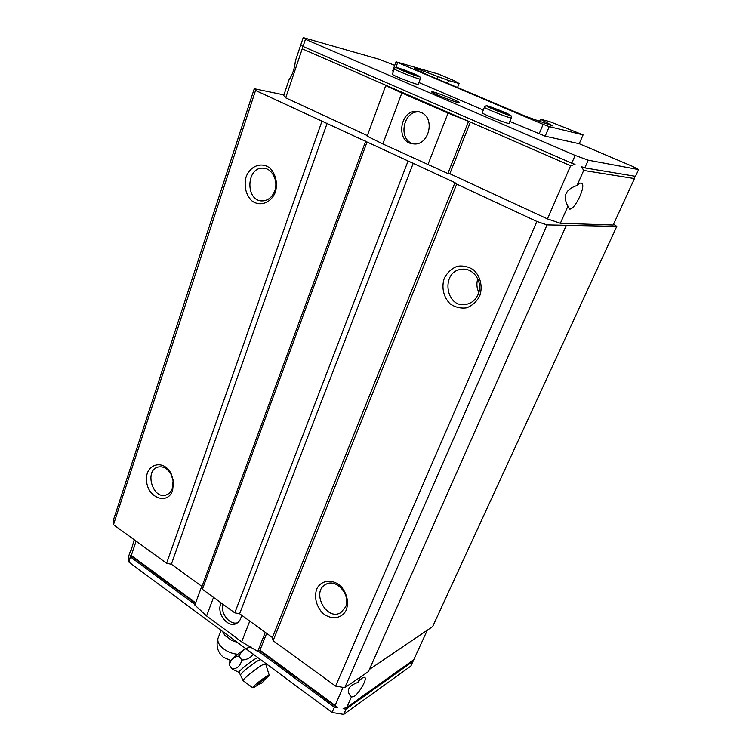 <?xml version="1.0" encoding="UTF-8"?>
<svg xmlns="http://www.w3.org/2000/svg" width="752" height="752" viewBox="0 0 752 752"><rect width="100%" height="100%" fill="white"/><g stroke="black" fill="none" stroke-linecap="round" stroke-linejoin="round"><path stroke-width="1.13" d="M251.121 646.983C245.603 647.914 241.552 650.922 238.967 656.017C234.022 656.618 230.808 659.626 229.304 665.012L229.557 662.437M245.603 648.497C237.153 654.296 231.832 658.818 229.623 662.042M222.46 631.36L225.008 635.609L231.672 640.431L237.303 642.358M227.038 636.925L227.687 635.233M224.481 635.092L231.672 640.431M257.757 657.492L256.338 658.235C250.284 661.516 237.97 671.592 239.014 672.401L232.086 668.989C237.275 668.754 240.508 665.764 241.777 660.002L238.967 656.017M241.777 660.002C246.684 659.889 250.519 657.953 253.302 654.193M232.086 668.989L229.304 665.012M257.175 684.376C260.916 684.217 263.444 682.327 264.76 678.708L257.278 684.376M264.112 680.269L269.244 675.315L266.885 676.161C262.063 678.934 252.108 687.027 252.653 687.704C253.02 688.042 255.107 686.877 258.923 684.207M265.663 663.819L262.41 664.918C255.943 668.528 242.586 679.347 243.084 680.588L243.281 680.786M134.223 539.757L130.51 552.504L130.444 550.972L128.761 555.972L129.006 562.195L332.074 712.501L343.711 714.4L410.846 666.093L413.045 661.299L412.716 660.463M136.112 541.139L131.28 555.474L130.641 555.596L129.006 562.195M285.694 97.826L283.73 95.513L289.041 79.74C292.5 74.796 294.634 68.479 295.414 60.79L300.048 47.009L301.383 45.101L300.838 44.659L303.216 37.6L305.434 39.311L303.028 46.445L302.473 45.994L302.229 48.814L285.694 97.826L367.352 135.595M351.372 697.038L351.165 696.869C345.873 690.759 348.082 685.965 357.792 682.478C361.345 678.238 363.733 676.603 364.946 677.561C367.079 679.479 359.287 693.062 354.126 696.437L351.372 697.038L346.794 707.416L343.109 708.685L346.014 709.164L343.711 714.4M360.086 677.27L357.792 682.478M343.034 687.375L335.138 705.479L259.966 650.17L266.659 633.372M332.074 712.501L334.367 707.237L337.291 707.726L335.138 705.479M346.794 707.416L413.779 659.701L427.324 630.167M346.014 709.164L413.045 661.299M577.047 185.481L583.684 170.45L581.559 166.709L584.812 167.884L588.214 160.176L575.139 155.41L571.755 163.165L575.026 164.35L570.627 165.741L470.414 122.087L449.828 173.74L547.437 218.888L560.372 223.288L567.939 206.123L569.612 209.065C574.866 210.09 586.438 185.377 581.653 183.234C580.572 182.661 579.04 183.413 577.047 185.481C565.476 189.419 562.44 196.3 567.939 206.123M547.437 218.888L570.627 165.741M560.372 223.288L613.162 225.036L634.472 178.581L583.684 170.45M584.812 167.884L635.506 176.335L638.608 169.576L588.214 160.176M634.133 176.109L634.472 178.581M583.091 134.871L549.571 121.561L540.462 119.239L553.058 126.045L525.939 116.447L420.594 71.901L414.079 68.028L418.751 69.363L448.615 80.53L459.105 83.5L453.907 80.567L438.501 74.091L396.022 61.805L543.151 124.353L549.233 126.609L583.091 134.871L579.237 143.717L632.836 166.483L638.608 169.576M303.216 37.6L378.999 59.22L394.725 65.33M401.859 92.966L385.72 85.606L367.145 136.159L382.824 143.942L401.859 92.966L448.051 113.101L470.414 122.087L302.229 48.814M571.755 163.165L303.028 46.445M575.139 155.41L305.434 39.311M334.367 707.237L258.227 651.129M195.031 604.561L130.707 557.157M195.661 602.85L131.28 555.474M283.936 94.893L254.27 88.717L255.548 90.447L454.96 182.651L456.69 184.118L536.89 221.473L547.042 224.904L616.781 226.38L613.547 224.209M468.468 121.664L447.844 173.515L449.828 173.74M447.844 173.515L382.824 143.942M536.89 221.473L335.608 686.097L344.792 687.676L368.433 671.592L566.256 225.45M547.042 224.904L344.792 687.676M369.382 669.449L432.663 626.557L616.781 226.38M254.27 88.717L113.392 520.083L113.477 524.689L166.606 563.295L171.362 564.244L201.987 586.457L202.391 589.295L234.784 612.842L239.615 613.745L272.403 637.536L273.117 640.685L335.608 686.097M255.548 90.447L113.477 524.689M172.65 490.351L173.486 481.346L171.287 474.014C163.757 458.288 144.722 463.984 146.555 480.989C147.674 497.937 167.734 505.41 172.65 490.351M275.401 191.976C277.855 183.319 275.711 173.891 269.996 168.175C261.658 161.52 250.125 165.901 246.064 177.011C243.883 186.261 245.669 194.072 251.403 200.464C259.515 207.167 271.134 203.181 275.401 191.976M321.903 121.354L166.606 563.295M327.176 123.178L171.362 564.244M365.688 141.103L201.987 586.457M366.92 142.316L202.391 589.295M407.913 161.407L234.784 612.842M413.252 163.24L239.615 613.745M454.96 182.651L272.403 637.536M456.69 184.118L273.117 640.685M479.663 296.166C482.916 286.944 480.584 276.595 473.769 270.053C468.618 266.631 463.082 265.381 457.169 266.311C451.595 268.586 447.308 272.534 444.329 278.137C441.227 287.245 443.511 297.331 450.128 303.836C455.157 307.295 460.638 308.64 466.541 307.85C472.181 305.697 476.552 301.796 479.663 296.166M346.399 609.806C348.825 601.6 347.057 593.836 341.098 586.513C332.657 578.457 320.831 579.914 316.583 589.295C314.27 597.389 316.009 605.04 321.809 612.26C330.034 620.306 341.934 619.234 346.399 609.806M345.497 607.127C351.306 595.18 336.153 577.884 325.785 584.389C310.726 591.683 326.725 621.707 340.891 612.542L345.497 607.127M477.764 278.766C476.336 283.485 476.693 288.035 478.836 292.425M478.112 294.464C483.63 282.705 473.657 267.43 461.813 269.282C440.522 270.899 445.203 308.799 466.09 304.4C471.579 303.282 475.584 299.963 478.112 294.464M274.753 190.811C278.513 180.847 272.111 168.269 263.303 168.194C246.026 166.634 245.152 201.498 262.373 200.897C268.097 200.615 272.224 197.259 274.753 190.811M172.415 488.292L173.101 480.829L171.277 474.766C167.762 468.524 163.316 465.967 157.92 467.086C144.055 470.573 152.882 500.08 166.267 494.929C169.134 493.895 171.183 491.686 172.415 488.292M448.051 113.101L427.869 164.801M421.064 112.49L418.103 111.616C399.951 108.044 394.875 142.673 413.233 143.848C428.678 146.443 435.906 118.12 421.064 112.49M387.891 86.132L385.72 85.606M265.287 632.376L257.71 651.411L241.665 641.851L206.603 615.954L194.853 605.069L201.752 586.287M257.71 651.411L259.966 650.17M241.665 641.851L249.758 621.114M221.21 602.972C215.702 612.56 227.771 628.747 236.57 623.417C239.409 621.81 241.044 619.046 241.486 615.108M206.603 615.954L213.53 597.389M222.912 604.213C220.242 613.406 229.774 625.467 237.651 622.731M419.879 112.039C403.1 109.388 397.31 140.464 413.788 143.895M433.19 91.932L431.601 91.923C432.757 93.568 459.171 103.842 459.444 102.751C461.023 102.31 439.45 93.427 433.19 91.932M482.229 112.659L482.201 112.744C481.863 113.89 510.138 125.001 509.085 123.3L511.313 117.885M392.403 74.185L392.375 74.269C392.215 75.388 419.456 85.907 418.272 84.271L420.255 79.016M509.856 121.429L545.181 136.178L579.237 143.717M418.93 82.523L483.282 110.065M396.022 61.805L392.666 70.942L393.418 71.431M549.233 126.609L545.181 136.178M397.601 62.773L395.815 67.605M543.151 124.353L539.099 133.95M459.105 83.5L457.536 87.523M448.615 80.53L447.553 83.303M438.125 76.61L437.232 78.941M421.75 70.491L421.129 72.126M418.751 69.363L418.46 70.133M540.462 119.239L539.579 121.335M404.717 71.224L414.568 74.683L404.689 70.481L401.418 69.569L404.717 71.224M495.728 109.952L505.41 113.317L494.722 108.767L491.817 108.034L495.728 109.952M410.996 73.658L411.231 73.029M404.463 71.092L404.689 70.481M501.199 112.076L501.481 111.39M494.487 109.341L494.722 108.767M337.291 707.726L259.478 650.442M195.482 603.339L130.641 555.596M218.343 637.452L217.995 638.373C217.243 641.851 219.133 645.376 223.673 648.957C227.856 651.975 232.509 653.751 237.641 654.287M260.549 659.56L258.058 660.688C252.381 663.8 240.762 673.162 240.743 674.638L240.781 674.873M243.084 680.588L239.221 672.514M394.377 68.827L394.349 68.902C394.217 69.945 421.496 80.492 420.283 78.941C420.227 77.212 419.87 76.366 419.231 76.384C418.789 75.773 406.879 70.641 398.015 67.906C396.097 67.125 394.875 67.464 394.349 68.902L392.375 74.269M398.24 67.981C390.852 65.885 410.855 74.401 417.83 76.309C424.814 78.236 405.234 69.917 398.24 67.981M484.438 107.16L484.41 107.235C484.1 108.297 512.432 119.427 511.341 117.82C511.341 116.062 510.993 115.178 510.307 115.159C509.546 114.379 497.692 109.125 487.747 106.088C486.694 105.346 485.576 105.731 484.41 107.235L482.201 112.744M488.057 106.182C481.459 104.472 503.154 113.712 509.283 115.206C515.421 116.729 494.224 107.733 488.057 106.182M221.06 630.326L217.995 638.373C215.843 645.827 217.582 652.087 223.231 657.163L230.732 660.5M269.197 675.164L265.653 663.884M252.653 687.704L243.093 680.645M265.531 663.64L264.789 662.7M463.326 269.197L461.813 269.282M264.196 168.279L263.303 168.194M171.277 474.766L171.287 474.014M173.101 480.829L173.486 481.346M419.353 111.879L418.103 111.616M544.335 121.645L543.771 122.99"/></g></svg>
